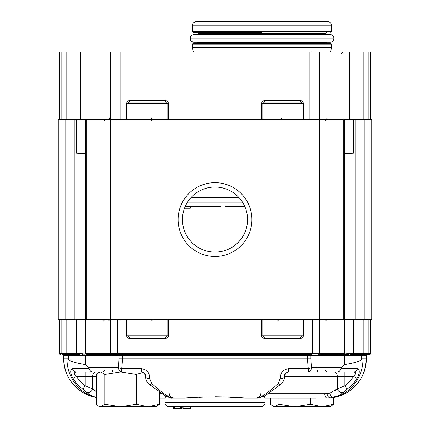 <?xml version="1.0" encoding="UTF-8"?>
<svg xmlns="http://www.w3.org/2000/svg" width="430" height="430" viewBox="0 0 430 430"><rect width="100%" height="100%" fill="white"/><g stroke="black" fill="none" stroke-linecap="round" stroke-linejoin="round"><path stroke-width="0.64" d="M333.755 38.044L333.755 38.824C333.551 40.941 332.39 42.102 330.272 42.307L193.758 42.307L330.272 42.307C332.39 42.102 333.551 40.941 333.755 38.824L190.275 38.824C190.597 39.28 189.307 40.872 193.758 42.307C189.307 40.872 190.597 39.28 190.275 38.824L333.755 38.824L333.755 38.044L190.275 38.044L190.275 38.824L190.275 38.044C190.533 37.609 189.442 35.873 193.758 34.561L330.272 34.561C332.39 34.766 333.551 35.926 333.755 38.044L190.275 38.044C190.533 37.609 189.442 35.873 193.758 34.561L330.272 34.561C332.39 34.766 333.551 35.926 333.755 38.044M261.623 119.449L168.377 119.449L261.623 119.449L261.623 103.34L262.923 103.34L264.24 102.034L264.24 100.727C262.649 100.878 261.779 101.749 261.623 103.34L262.923 103.34L264.24 102.034L300.71 102.034L302.027 103.34L303.327 103.34C303.177 101.754 302.301 100.883 300.71 100.727L300.71 102.034L302.027 103.34L302.027 119.449L302.027 103.34L262.923 103.34L262.923 119.449L262.923 103.34L303.327 103.34C303.177 101.754 302.301 100.883 300.71 100.727L300.71 102.034L264.24 102.034L264.24 100.727L300.71 100.727L264.24 100.727C262.649 100.878 261.779 101.749 261.623 103.34L261.623 119.449M126.673 119.449L120.12 119.449L120.12 51.971L59.372 51.971L59.372 119.449L59.372 51.971L309.879 51.971L120.12 51.971L120.12 119.449L126.673 119.449L126.673 103.34L127.973 103.34L129.29 102.034L129.29 100.727C127.699 100.878 126.829 101.749 126.673 103.34L126.673 119.449M117.051 119.449L117.051 319.694L110.37 319.694L117.051 319.694L117.051 119.449L319.63 119.449L319.63 319.694L319.63 119.449L343.323 119.449L343.323 319.694L343.323 119.449L312.943 119.449L312.943 319.694L117.051 319.694L354.132 319.694L354.132 119.449L344.258 119.449L344.296 319.694L355.782 319.694L355.782 119.449L355.782 319.694L354.132 319.694L354.132 119.449L364.205 119.449L364.205 319.694L355.782 319.694L364.205 319.694L364.205 119.449L369.037 119.449L369.037 319.694L364.205 319.694L369.037 319.694L369.037 119.449L371.719 119.449L371.719 319.694L369.037 319.694L371.719 319.694L371.719 119.449L344.296 119.449L344.296 319.694L312.943 319.694L312.943 119.449L58.281 119.449L58.281 319.694L58.281 119.449L74.218 119.449L74.218 319.694L58.281 319.694L60.963 319.694L60.963 119.449L60.963 319.694L65.795 319.694L65.795 119.449L65.795 319.694L85.704 319.694L85.704 119.449L74.218 119.449L74.218 319.694L85.704 319.694L85.704 119.449L117.051 119.449L110.623 119.449L110.623 51.971L110.623 119.449M309.879 119.449L303.327 119.449L303.327 103.34L303.327 119.449L309.879 119.449L309.879 51.971L312.024 51.971L309.879 51.971L309.879 119.449M327.311 21.5L196.714 21.5L327.311 21.5C329.955 21.758 331.406 23.209 331.664 25.854L192.366 25.854L192.683 24.22C192.887 24.284 192.393 22.511 196.714 21.5C192.393 22.511 192.887 24.284 192.683 24.22L192.366 25.854L331.664 25.854L331.664 31.514L331.664 25.854C331.406 23.209 329.955 21.758 327.311 21.5M331.664 47.617L192.366 47.617L192.366 44.134L193.237 43.263L330.794 43.263L193.237 43.263L192.366 44.134L331.664 44.134L192.366 44.134L192.366 47.617L331.664 47.617L331.664 44.134L330.794 43.263L331.664 44.134L331.664 47.617L330.498 51.971L331.664 47.617M319.377 51.971L349.396 51.971L319.377 51.971L319.377 119.449L319.377 51.971M363.183 51.971L349.396 51.971L368.155 51.971L363.183 51.971L363.183 119.449L363.183 51.971M370.628 51.971L368.155 51.971L370.628 51.971L370.628 119.449L370.628 51.971M165.76 100.727L165.76 102.034L167.076 103.34L168.377 103.34C168.227 101.754 167.351 100.883 165.76 100.727L165.76 102.034L129.29 102.034L129.29 100.727C127.699 100.878 126.829 101.749 126.673 103.34L127.973 103.34L129.29 102.034L165.76 102.034L167.076 103.34L167.076 119.449L167.076 103.34L168.377 103.34L168.377 119.449L168.377 103.34C168.227 101.754 167.351 100.883 165.76 100.727L129.29 100.727L165.76 100.727M329.488 42.307L194.537 42.307L329.488 42.307M329.488 34.561L194.537 34.561L329.488 34.561M262.015 32.384L193.237 32.384L262.015 32.384M182.46 219.569A32.54 32.54 0 0 0 231.27 247.75A32.54 32.54 0 0 0 231.27 191.388A32.54 32.54 0 0 0 182.46 219.569A32.54 32.54 0 0 0 231.27 247.75A32.54 32.54 0 0 0 231.27 191.388A32.54 32.54 0 0 0 182.46 219.569M178.106 219.569A36.894 36.894 0 0 0 233.447 251.523A36.894 36.894 0 0 0 233.447 187.62A36.894 36.894 0 0 0 178.106 219.569A36.894 36.894 0 0 0 233.447 251.523A36.894 36.894 0 0 0 233.447 187.62A36.894 36.894 0 0 0 178.106 219.569M110.37 319.694L85.704 319.694L86.677 319.694L86.677 119.449L86.677 319.694L110.37 319.694L110.37 119.449L110.37 319.694L117.051 319.694L110.37 319.694M96.481 397.417C92.66 396.498 89.467 394.869 86.903 392.525L78.744 385.737L75.293 381.851L72.933 378.464L76.373 376.288L85.226 376.288L85.226 371.934L76.357 371.934L141.341 371.934C144.722 373.041 146.087 374.492 145.426 376.288A4.354 2.171 -4.4 0 0 145.399 376.621L145.399 376.621A4.354 2.171 -4.4 0 0 149.742 378.464C149.855 372.987 147.055 369.725 141.341 368.666L141.341 371.934M159.498 391.934L159.498 404.232L156.23 406.758L120.615 406.758L104.834 404.232L100.604 406.758L98.642 406.183L96.374 404.232L96.374 374.46L99.642 371.934L96.368 371.934L108.785 371.934M86.043 394.24L96.374 397.503L86.043 394.24C71.842 386.715 64.403 374.928 63.726 358.873L63.726 355.39A0.871 0.871 0 0 0 62.855 354.519A0.871 0.871 0 0 1 63.726 355.39L67.026 355.39A0.871 0.795 90 0 0 66.306 354.524L62.221 354.519A0.871 0.376 90 0 1 61.845 353.648L66.817 353.68A0.871 0.817 87.8 0 0 67.489 354.535L66.306 354.524A0.871 0.715 91.7 0 1 65.661 353.659M310.906 358.873L310.906 355.39L307.391 355.39L307.391 358.873L310.906 358.873L311.583 367.58A4.354 1.064 167.7 0 1 308.262 368.666L307.391 358.873L122.609 358.873L122.609 355.39L119.685 354.519L86.747 354.524M119.691 354.519L119.094 355.39L111.983 355.39A0.871 0.296 90 0 0 111.687 354.519M230.69 397.374L244.745 398.051L256.355 398.051C259 397.793 260.451 396.342 260.709 393.697L260.709 393.799M199.31 397.374L206.997 396.971M215 396.809L222.923 396.965M172.048 398.051L173.645 398.051L172.048 398.051C168.237 397.073 161.486 392.251 151.785 383.587A4.354 1.913 127 0 1 149.167 384.318L164.357 395.143C166.27 396.551 171.178 398.443 172.048 398.051L185.255 398.051C202.358 396.643 227.706 396.648 244.745 398.051L257.952 398.051C261.805 397.046 268.556 392.224 278.215 383.587L280.258 378.464A4.354 2.171 4.4 0 0 284.601 376.621L284.601 376.621C284.988 378.158 282.725 383.345 280.833 384.318L280.833 384.318A4.354 1.913 53 0 1 278.215 383.587M119.094 358.873L122.609 358.873L121.738 368.666A4.354 1.064 -167.7 0 1 118.417 367.58L119.094 355.39L307.391 355.39L310.31 354.519M85.355 364.624L85.355 355.39L68.44 355.39L68.44 358.873C68.472 360.802 74.11 362.716 85.355 364.624L88.612 367.58L89.16 368.666C89.746 370.714 90.977 371.8 92.858 371.934M330.358 371.934L308.262 371.934A4.354 3.322 -90 0 0 311.583 367.58L318.017 367.58L318.017 355.39L310.906 355.39L310.315 354.519M288.659 368.666L308.262 368.666L308.262 371.934L353.643 371.934C356.072 372.315 356.067 373.767 353.627 376.288L357.067 378.464C359.872 372.869 360.012 369.606 357.491 368.666A4.354 3.978 90 0 1 353.643 371.934L288.659 371.934L288.659 368.666C282.951 369.719 280.15 372.982 280.258 378.464M113.466 371.934A4.354 1.483 -90 0 1 111.983 367.58L118.417 367.58A4.354 3.322 90 0 0 121.738 371.934L121.738 368.666L141.341 368.666M149.742 378.464L151.785 383.587M264.24 337.109L262.923 335.803L261.623 335.803C261.773 337.389 262.649 338.26 264.24 338.415L264.24 337.109L300.71 337.109L300.71 338.415C302.301 338.26 303.171 337.389 303.327 335.803L302.027 335.803L302.027 319.694L310.137 319.694L310.137 354.519L119.862 354.519L311.39 354.519A0.871 0.839 -90 0 0 312.228 353.648L119.862 353.648L119.862 354.519L86.806 354.519L86.032 354.169L85.763 353.433L85.763 319.694L66.817 319.694L66.817 353.68L67.489 354.535M357.067 378.464L354.707 381.851L351.256 385.737L343.097 392.525C340.533 394.869 337.34 396.498 333.519 397.417C350.144 394.396 363.226 377.277 362.974 358.873L361.56 358.873L361.56 355.39L318.017 355.39A0.871 0.296 90 0 1 318.313 354.519L344.097 354.621M182.831 406.758L182.954 408.5L182.831 406.758L174.558 406.758L174.558 408.5L180.498 408.5L180.498 406.758M190.248 408.5L183.078 408.5L183.078 406.758L190.377 406.758L190.377 408.5L190.248 406.758M215.752 406.758L260.709 406.758A4.354 4.354 0 0 0 265.063 402.405L265.063 398.051L283.494 398.051M173.36 406.758L173.36 408.5L173.408 406.758L169.291 406.758L260.709 406.758A4.354 4.354 0 0 0 265.063 402.405L164.937 402.405L164.937 398.051L159.498 398.051L164.959 398.051L166.034 396.111M198.773 406.758L190.377 406.758M286.826 406.758L317.302 406.758M112.698 406.758L143.174 406.758M333.626 397.503L333.626 404.232L330.358 406.758L294.743 406.758L278.962 404.232L274.732 406.758L273.77 406.758L270.502 404.232L270.502 398.051M333.626 404.232L322.07 406.758L310.519 404.232L294.743 406.758L274.732 406.758L272.771 406.183M60.243 354.519A0.871 0.871 0 0 1 59.372 353.648L59.372 319.694L66.817 319.694M86.032 354.169A0.871 0.57 -38.2 0 1 85.984 354.116L85.758 319.694L302.027 319.694M310.137 319.694L370.628 319.694L370.628 353.648A0.871 0.871 0 0 1 369.757 354.519L364.043 354.519A0.871 0.683 -90 0 0 364.721 353.648L363.183 353.68A0.871 0.817 -87.8 0 1 362.512 354.535L360.98 354.519A0.871 0.817 -90 0 0 361.797 353.648L363.183 353.68L363.183 319.694M278.962 404.232L278.962 398.051M310.519 404.232L310.519 398.051M159.498 404.232L147.947 406.758L136.391 404.232L120.615 406.758L99.642 406.758L98.642 406.183M120.615 371.934L104.834 374.46L100.604 371.934L120.615 371.934L136.391 374.46L143.002 372.423M98.642 372.509L100.604 371.934M104.834 404.232L104.834 374.46M136.391 404.232L136.391 374.46M173.408 408.5L174.558 408.5M180.498 408.5L181.648 408.5L181.648 406.758M126.673 319.694L126.673 335.803L167.076 335.803L165.76 337.109L129.29 337.109L127.973 335.803L127.973 319.694M315.996 398.051L265.041 398.051L263.966 396.111M149.167 384.318C147.114 382.888 145.856 380.319 145.399 376.621L145.319 375.766C144.878 373.433 143.437 372.154 140.997 371.934M86.903 392.525A4.354 3.333 -46.7 0 0 92.654 388.785L96.374 391.655L94.138 390.15M83.21 354.755L82.248 354.664M104.431 354.519L86.806 354.519A0.871 0.704 90 0 1 86.102 353.648L110.623 353.648L110.827 354.519M67.075 353.67L68.203 353.648A0.871 0.817 90 0 0 69.02 354.519L80.141 354.519A1.086 0.774 -90 0 1 79.367 353.433L84.248 354.03M83.759 354.051L83.334 354.019M82.506 353.879L81.721 353.718M80.141 354.519L69.02 354.519L76.83 354.519L76.508 353.433L76.508 319.694M96.374 397.401C79.792 394.326 66.774 377.239 67.026 358.873L67.026 355.39L68.44 355.39L67.768 354.53L69.02 354.519M364.043 354.519L363.694 354.524A0.871 0.795 -90 0 0 362.974 355.39L361.56 355.39L362.925 353.67M364.339 353.659A0.871 0.715 -91.7 0 1 363.694 354.524L362.512 354.535M348.483 354.589L343.14 354.519M76.83 354.519A0.871 0.817 -90 0 1 76.013 353.648L76.121 353.557A0.871 0.629 22.4 0 0 76.519 354.04L76.508 353.433L76.121 353.557L76.121 319.694M65.279 353.648A0.871 0.683 90 0 0 65.957 354.519M367.145 354.519A0.871 0.871 0 0 0 366.274 355.39A0.871 0.871 0 0 1 367.145 354.519M368.155 319.694L368.155 353.648A0.871 0.376 -90 0 1 367.779 354.519L369.757 354.519M344.226 353.433L345.274 353.928L350.633 353.433A1.086 0.774 90 0 1 349.859 354.519L353.17 354.519L353.481 354.04L353.492 319.694M344.914 354.739L347.155 354.723M88.612 367.58L111.983 367.58L111.983 355.39L85.355 355.39A0.871 0.79 90.1 0 0 85.086 354.739A1.086 1.027 -105.9 0 1 84.715 353.928L85.774 353.433M343.968 354.169L343.194 354.519A0.871 0.704 -90 0 0 343.898 353.648L344.237 353.433L344.237 319.694L344.016 354.116A0.871 0.57 38.2 0 1 343.968 354.169L344.038 353.578A0.871 0.57 38.2 0 1 344.016 354.116L343.194 354.519M318.313 354.519L342.984 354.519M86.806 354.519L85.984 354.116A0.871 0.57 -38.2 0 1 85.962 353.578L86.102 353.648M85.962 353.578L85.962 319.694M353.879 319.694L353.879 353.557A0.871 0.629 -22.4 0 1 353.481 354.04L353.492 353.433L350.633 353.433M349.859 354.519L353.17 354.519A0.871 0.817 90 0 0 353.987 353.648L353.492 353.433M165.76 337.109L165.76 338.415C167.351 338.26 168.221 337.389 168.377 335.803L167.076 335.803L167.076 319.694M165.76 338.415L129.29 338.415L129.29 337.109M262.923 319.694L262.923 335.803L302.027 335.803L300.71 337.109M300.285 398.051L295.351 398.051M225.352 406.758L249.137 406.758M164.937 402.405A4.354 4.354 0 0 0 169.291 406.758A4.354 4.354 0 0 1 164.937 402.405M264.369 396.82L264.772 397.599M82.705 389.177L85.226 385.812L92.654 388.785L92.654 376.288L96.374 376.288M76.148 376.099L76.373 376.288C73.933 373.767 73.928 372.315 76.357 371.934A4.354 3.978 -90 0 1 72.509 368.666C69.988 369.623 70.133 372.891 72.933 378.464M74.487 373.831L74.729 374.46M316.534 371.934A4.354 1.483 -90 0 0 318.017 367.58L341.388 367.58L340.839 368.666C340.254 370.714 339.023 371.8 337.142 371.934C339.023 371.8 340.254 370.714 340.839 368.666L357.491 368.666M355.368 372.708L355.115 372.407M337.33 388.801L334.981 390.805M284.601 376.621L284.681 375.766C285.122 373.433 286.563 372.154 289.003 371.934M284.574 376.288C283.918 374.487 285.278 373.036 288.659 371.934M327.096 398.051A4.354 2.387 -90 0 1 324.709 393.697L329.88 393.138L337.346 388.785L344.774 385.812A38.13 34.825 0 0 0 353.627 376.288L344.774 376.288L344.774 371.934M329.88 393.138A4.354 2.886 -103.1 0 0 333.519 397.417L330.17 397.933A4.354 2.639 -94.5 0 1 327.187 393.59M343.097 392.525A4.354 3.333 -133.3 0 1 337.346 388.785L337.346 376.288L284.628 376.288M347.295 389.177L344.774 385.812L344.774 376.288L337.346 376.288A4.354 3.714 90 0 0 333.632 371.934M361.56 358.873C361.528 360.802 355.884 362.716 344.629 364.624L344.629 355.39A0.871 0.79 90 0 1 344.898 354.739A1.086 1.027 106.1 0 0 345.274 353.928M341.388 367.58L344.629 364.624M343.941 394.245L337.227 396.718L330.17 397.933C349.961 396.734 366.639 378.696 366.274 358.873L366.274 355.39L362.974 355.39L362.974 358.873L366.274 358.873C365.597 374.928 358.158 386.715 343.957 394.24L330.471 397.906M96.374 397.503C78.007 394.692 63.436 377.454 63.726 358.873L68.44 358.873M353.17 354.519L360.98 354.519M239.037 197.633L190.963 197.633M196.596 206.513L217.929 206.513M220.375 206.513L185.196 206.513M184.492 208.254L190.248 208.254L190.248 206.513M344.226 153.182L345.274 153.677L353.492 153.182L353.492 119.449M76.508 119.449L76.508 153.182L84.715 153.682L85.774 153.182M225.395 206.513L244.804 206.513M211.673 206.513L201.283 206.513M262.015 31.514L331.664 31.514L330.794 32.384L331.664 31.514L192.366 31.514L262.015 31.514M61.845 119.449L61.845 51.971L61.845 119.449M66.817 119.449L66.817 51.971L66.817 119.449M80.603 119.449L80.603 51.971L80.603 119.449M117.976 119.449L117.976 51.971L117.976 119.449M312.024 119.449L312.024 51.971L312.024 119.449M127.973 103.34L167.076 103.34L127.973 103.34L127.973 119.449L127.973 103.34M326.004 42.398L198.02 42.307L197.15 43.263L198.02 42.398L326.004 42.307L326.875 43.263L326.004 42.398M326.004 33.255L198.02 33.255L197.15 32.384L198.02 33.255L326.004 33.255L326.875 32.384L326.004 33.255L326.004 34.561L326.004 33.255M349.396 119.449L349.396 51.971L349.396 119.449M368.155 119.449L368.155 51.971L368.155 119.449M75.868 319.694L75.868 119.449L75.868 319.694M159.498 393.697L162.078 393.697M303.327 335.803L303.327 319.694M264.24 338.415L300.71 338.415M261.623 335.803L261.623 319.694M168.377 319.694L168.377 335.803M126.673 335.803C126.823 337.389 127.699 338.26 129.29 338.415M119.862 319.694L119.862 353.648L110.623 353.648L110.623 319.694M68.203 353.648L76.013 353.648M370.628 353.648L364.721 353.648M61.845 319.694L61.845 353.648L59.372 353.648M79.367 353.433L76.508 353.433M344.038 319.694L344.038 353.578M319.377 319.694L319.377 353.648L343.898 353.648M117.772 319.694L117.772 353.648A0.871 0.839 90 0 0 118.61 354.519M312.228 319.694L312.228 353.648L319.377 353.648L319.173 354.519M353.987 353.648L361.797 353.648M76.373 376.288A38.13 34.825 0 0 0 85.226 385.812L85.226 376.288L92.654 376.288A4.354 3.714 90 0 1 96.368 371.934A4.354 3.714 -90 0 0 92.654 376.288M72.509 368.666L89.16 368.666M267.922 393.697L324.709 393.697M187.512 202.159L242.488 202.159M192.366 31.514L192.366 25.854L192.366 31.514L193.237 32.384L192.366 31.514M341.012 54.148L343.188 51.971L341.012 54.148M108.344 119.449L109.435 118.357L108.129 119.449M151.441 118.357L152.532 119.449L151.441 118.357M326.875 118.578L327.746 119.449L326.875 118.578M281.629 118.578L280.758 119.449L281.629 118.578M198.02 34.561L198.02 33.255L198.02 34.561M193.532 51.971L192.366 47.617L193.532 51.971M169.291 393.697C170.135 395.095 167.802 396.1 173.645 398.051M325.569 370.628L326.875 371.934M104.431 370.628L103.125 371.934M325.569 321L326.875 319.694M278.559 321L277.253 319.694M109.435 321L108.129 319.694M104.431 321L103.125 319.694M151.441 321L152.747 319.694M260.118 395.896L259.704 396.481M259.457 396.756L256.495 398.051M257.952 398.051C262.015 397.315 265.471 395.777 268.309 393.439L280.833 384.318M325.569 120.755L326.875 119.449M104.431 120.755L103.125 119.449M151.441 120.755L152.747 119.449"/></g></svg>
